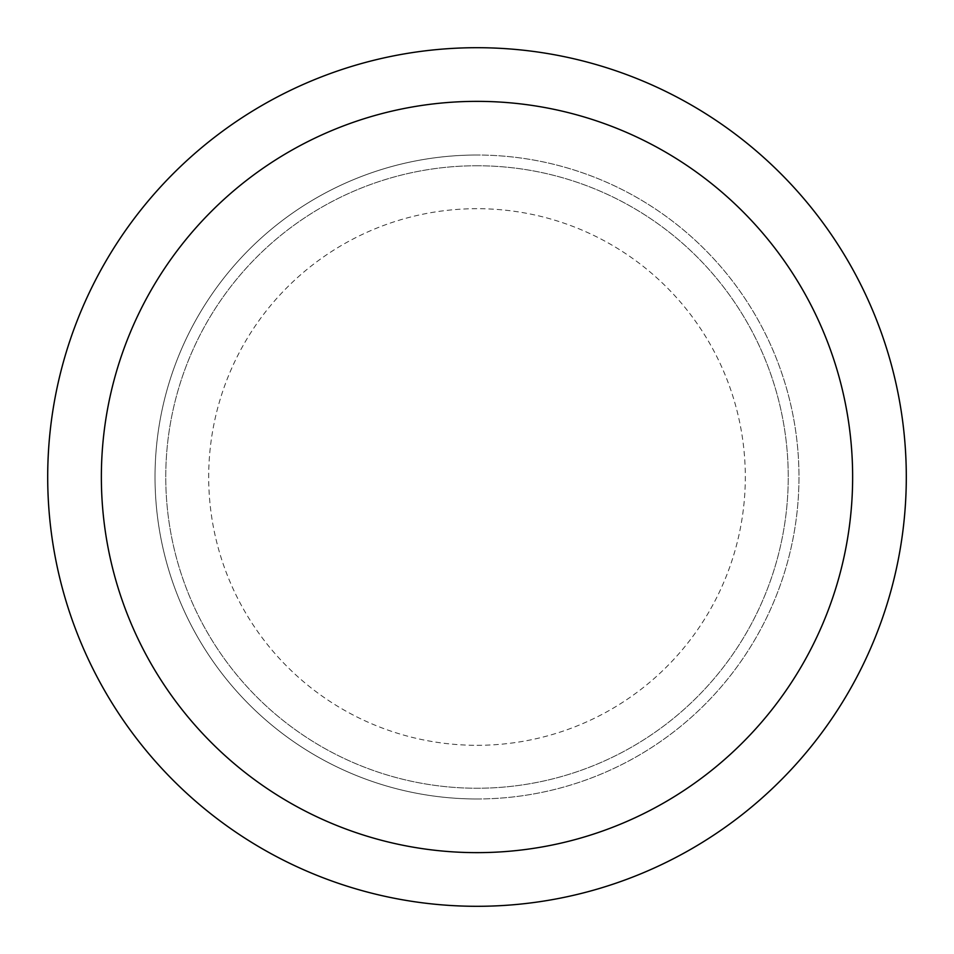 <?xml version="1.0" encoding="UTF-8"?>
<svg xmlns="http://www.w3.org/2000/svg" width="954" height="954" viewBox="0 0 954 954"><rect width="100%" height="100%" fill="white"/><g stroke="black" fill="none" stroke-linecap="round" stroke-linejoin="round"><path stroke-width="0.72" stroke-dasharray="4.77 3.58" d="M477 745.312A268.312 268.312 0 0 0 745.312 477A268.312 268.312 0 0 0 477 208.687A268.312 268.312 0 0 0 208.687 477A268.312 268.312 0 0 0 477 745.312M477 798.975A321.975 321.975 0 0 0 798.975 477A321.975 321.975 0 0 0 477 155.025A321.975 321.975 0 0 1 798.975 477A321.975 321.975 0 0 1 477 798.975A321.975 321.975 0 0 1 155.025 477A321.975 321.975 0 0 1 477 155.025A321.975 321.975 0 0 0 155.025 477A321.975 321.975 0 0 0 477 798.975M477 165.757A311.242 311.242 0 0 0 165.757 477A311.242 311.242 0 0 0 477 788.242A311.242 311.242 0 0 0 788.242 477A311.242 311.242 0 0 0 477 165.757A311.242 311.242 0 0 0 165.757 477A311.242 311.242 0 0 0 477 788.242A311.242 311.242 0 0 0 788.242 477A311.242 311.242 0 0 0 477 165.757M477 47.7A429.3 429.3 0 0 0 47.7 477A429.3 429.3 0 0 0 477 906.3A429.3 429.3 0 0 0 906.3 477A429.3 429.3 0 0 0 477 47.7"/><path stroke-width="1.43" d="M477 47.7A429.3 429.3 0 0 0 47.7 477A429.3 429.3 0 0 0 477 906.3A429.3 429.3 0 0 0 906.3 477A429.3 429.3 0 0 0 477 47.7M477 101.362A375.637 375.637 0 0 0 101.362 477A375.637 375.637 0 0 0 477 852.637A375.637 375.637 0 0 0 852.637 477A375.637 375.637 0 0 0 477 101.362"/></g></svg>
